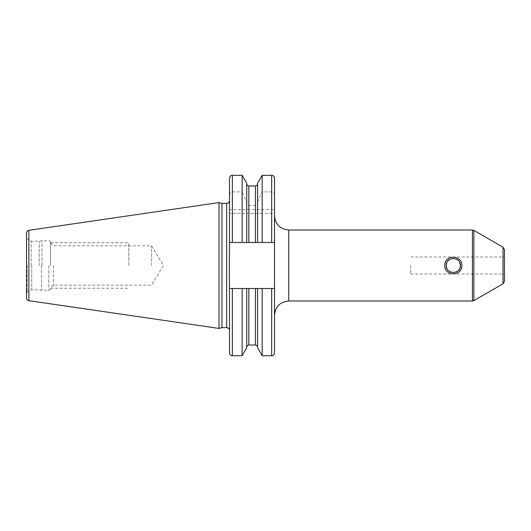 <?xml version="1.0" encoding="UTF-8"?>
<svg xmlns="http://www.w3.org/2000/svg" width="531" height="531" viewBox="0 0 531 531"><rect width="100%" height="100%" fill="white"/><g stroke="black" fill="none" stroke-linecap="round" stroke-linejoin="round"><path stroke-width="0.4" stroke-dasharray="2.65 1.99" d="M26.55 232.976L26.55 298.024M219.018 328.423L219.018 202.576M221.971 203.366L221.971 327.634M229.498 254.588L229.498 276.412M232.339 175.283L232.339 191.864C230.56 192.129 229.611 193.297 229.498 195.368L229.498 242.494L274.52 242.494L262.175 242.494L262.175 213.376L274.52 213.376L274.52 288.506L229.498 288.506L232.339 288.506L229.498 288.506L229.498 352.876M246.716 347.765L246.716 288.506L246.716 347.161L246.716 288.506L262.175 288.506L242.129 288.506L242.129 355.717M274.52 178.124L274.52 209.546L229.498 209.546M232.339 213.376L232.339 242.494L242.129 242.494L242.129 213.376L229.498 213.376L274.52 213.376L274.52 209.546M274.52 265.5L274.52 215.792L274.52 265.5M274.52 195.368C274.401 193.297 273.458 192.129 271.68 191.864L262.175 191.864L262.175 175.283M257.581 183.235L257.581 201.853L262.175 191.864M257.581 201.853L257.581 202.636C257.482 204.289 256.772 205.218 255.451 205.431L248.847 205.431C247.526 205.218 246.815 204.289 246.716 202.636L242.129 191.864L242.129 175.283M232.339 191.864L242.129 191.864M246.716 183.235L246.716 201.853M242.129 213.376L246.716 213.376L246.716 242.494L246.716 202.636M262.175 213.376L246.716 213.376L246.716 242.494L242.129 242.494M246.716 288.506L232.339 288.506L232.339 355.717M262.175 355.717L262.175 288.506L271.68 288.506L271.68 355.717M257.581 288.506L257.581 347.765M262.175 242.494L257.581 242.494L257.581 202.636M229.498 178.124L229.498 195.368M232.339 242.494L229.498 242.494L229.498 288.506M274.52 242.494L229.498 242.494M257.581 242.494L246.716 242.494M446.644 267.916L447.248 269.171M447.58 269.675L448.144 270.359M449.073 271.188L450.195 271.872M451.184 272.27L455.85 272.137M456.74 271.726L457.669 271.115M458.558 270.292L458.983 269.788M459.375 269.21L459.992 267.936M460.423 265.5L458.505 260.648L454.27 258.464L449.916 259.267L446.664 263.031M504.45 249.676L504.45 281.324M504.45 265.5L504.45 274.023L504.45 265.5M410.715 265.5L410.715 274.023L410.715 265.5M39.188 265.5L39.188 241.346L39.188 265.5M50.551 265.5L50.551 242.348L50.551 265.5M53.392 265.5L53.392 285.154L53.392 265.5M151.527 265.5L151.527 245.846L151.527 265.5M128.807 265.5L128.807 242.767L128.807 265.5M461.844 265.5C461.685 260.734 458.844 257.893 453.321 256.977C447.806 257.893 444.965 260.734 444.799 265.5C444.971 270.272 447.812 273.113 453.321 274.023C458.83 273.113 461.671 270.279 461.844 265.5M28.86 230.308L28.86 300.692M226.657 327.634L226.657 203.366M271.68 175.283L271.68 191.864M271.68 213.376L271.68 242.494M248.847 345.031L248.847 288.506M255.451 345.031L255.451 288.506M255.451 185.969L255.451 205.431M255.451 213.376L255.451 242.494M248.847 185.969L248.847 205.431M248.847 213.376L248.847 242.494M288.718 301.004L288.718 229.996M472.444 229.996L472.444 301.004M473.864 230.374L473.864 300.626M503.03 247.214L503.03 283.786M27.121 265.5L27.121 292.156L27.121 265.5M31.183 265.5L31.183 241.193L31.183 265.5M31.754 265.5L31.754 289.654L31.754 265.5M41.577 265.5L41.577 290.298L41.577 265.5M42.015 265.5L42.015 240.649L42.015 265.5M48.845 265.5L48.845 290.351L48.845 265.5M410.715 274.023L504.45 274.023M410.715 256.977L504.45 256.977M50.551 288.652C50.033 290.019 49.463 290.583 48.845 290.351L31.754 289.654L27.121 292.156L26.55 293.139M50.551 242.348C50.033 240.981 49.463 240.417 48.845 240.649L31.754 241.346L27.121 238.844L26.55 237.861M50.551 243.006L53.392 245.846L151.527 245.846L163.336 265.5L151.527 285.154L53.392 285.154L50.551 287.994M50.551 242.767L128.807 242.767M50.551 288.233L128.807 288.233"/><path stroke-width="0.8" d="M26.55 265.5L26.55 232.976C26.663 231.516 27.433 230.627 28.86 230.308L219.018 202.576L219.018 328.423L28.86 300.692C27.433 300.373 26.663 299.484 26.55 298.024L26.55 265.5M219.018 328.423L221.971 327.634L221.971 203.366L219.018 202.576M274.52 242.494L274.52 352.876L274.52 288.506L242.129 288.506L242.129 355.717L232.339 355.717L232.339 288.506L242.129 288.506L229.498 288.506L229.346 265.5L229.498 242.494L274.52 242.494L274.52 178.124C274.348 176.398 273.405 175.449 271.68 175.283L271.68 242.494M246.716 288.506L246.716 347.765L242.129 355.717M246.716 242.494L246.716 183.235L242.129 175.283L242.129 242.494M257.581 288.506L257.581 347.765L262.175 355.717L262.175 288.506L271.68 288.506L271.68 355.717C272.927 355.956 273.877 355.007 274.52 352.876M257.581 242.494L257.581 183.235L262.175 175.283L262.175 242.494M229.498 288.506L229.498 352.876C230.839 356.752 231.483 355.173 232.339 355.717M229.498 242.494L229.498 178.124C229.664 176.398 230.613 175.449 232.339 175.283L242.129 175.283M459.992 267.936L460.423 265.5C460.974 274.547 445.801 274.746 446.219 265.5L446.644 267.916M447.248 269.171L447.58 269.675M448.144 270.359L449.073 271.188M450.195 271.872L451.184 272.27M455.85 272.137L456.74 271.726M457.669 271.115L458.558 270.292M458.983 269.788L459.375 269.21M446.664 263.031L446.219 265.5C445.648 256.48 460.835 256.234 460.423 265.5M503.03 247.214L503.03 283.786L504.45 281.324L504.45 249.676L503.03 247.214L473.864 230.374L472.444 229.996L472.444 301.004L288.718 301.004C280.096 301.847 275.363 306.579 274.52 315.208M444.799 265.5C444.261 254.508 462.382 254.508 461.844 265.5C462.375 276.512 444.241 276.465 444.799 265.5M28.86 300.692L28.86 230.308M221.971 203.366L226.657 203.366L226.657 327.634C228.383 327.8 229.332 328.749 229.498 330.474M248.847 288.506L248.847 345.031C247.552 345.157 246.842 345.867 246.716 347.161M255.451 288.506L255.451 345.031C256.745 345.157 257.455 345.867 257.581 347.161M232.339 242.494L232.339 175.283M255.451 242.494L255.451 185.969C256.745 185.843 257.455 185.133 257.581 183.839M248.847 242.494L248.847 185.969L255.451 185.969M274.52 215.792C275.363 224.421 280.096 229.153 288.718 229.996L288.718 301.004M503.03 283.786L473.864 300.626L473.864 230.374M221.971 327.634L226.657 327.634M226.657 203.366C228.383 203.2 229.332 202.251 229.498 200.526M248.847 345.031L255.451 345.031M262.175 355.717L271.68 355.717M262.175 175.283L271.68 175.283M248.847 185.969C247.552 185.843 246.842 185.133 246.716 183.839M288.718 229.996L472.444 229.996M473.864 300.626L472.444 301.004"/></g></svg>

